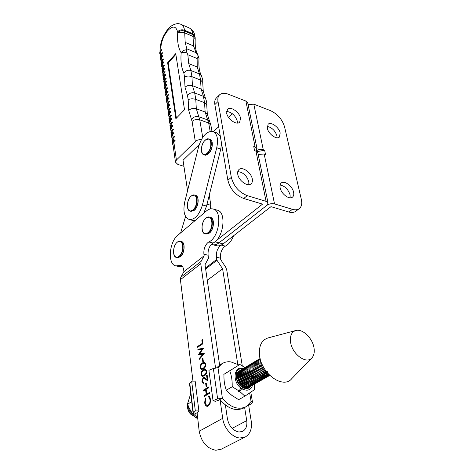 <?xml version="1.0" encoding="UTF-8"?>
<svg xmlns="http://www.w3.org/2000/svg" width="474" height="474" viewBox="0 0 474 474"><rect width="100%" height="100%" fill="white"/><g stroke="black" fill="none" stroke-linecap="round" stroke-linejoin="round"><path stroke-width="0.71" d="M280.158 187.876C281.23 193.913 289.389 200.01 292.47 197.131C293.679 196.094 294.046 194.441 293.572 192.166C292.428 186.134 284.335 180.108 281.236 183.035C280.081 184.048 279.725 185.66 280.158 187.876M280.081 185.067C284.838 185.962 288.168 189.227 290.082 194.867L290.153 197.812M267.306 128.223C268.29 133.899 276.632 139.996 279.376 137.099L280.199 133.022C279.145 127.352 270.873 121.32 268.112 124.259L267.306 128.223M267.164 126.392C271.821 127.388 275.08 130.534 276.935 135.831L277.083 137.786M257.021 151.68L264.622 150.187L265.511 154.453L264.16 153.979L258.2 154.506M264.16 153.979L274.535 203.903C271.768 203.299 269.179 203.796 266.785 205.396L219.012 242.842L266.785 205.396L268.047 203.103L266.068 201.337L247.238 195.632C238.973 192.278 233.67 186.187 231.318 177.347L218.01 101.501C217.542 98.633 218.028 96.441 219.474 94.924C221.524 93.023 224.486 92.791 228.355 94.231L245.893 101.063L255.101 146.851L257.038 148.753L255.924 151.123C258.188 149.5 260.635 149.032 263.271 149.713L264.622 150.187M216.488 245.686L216.784 245.763C218.828 246.184 220.949 245.562 223.141 243.891L270.998 206.658L288.873 212.014L292.434 209.33C295.266 210.148 297.553 209.911 299.307 208.613C301.571 206.711 302.246 203.648 301.34 199.43L284.53 126.759C282.231 119.395 277.563 114.033 270.541 110.673L253.797 104.15L263.271 149.713M299.201 208.69L295.752 211.274C293.998 212.577 291.706 212.82 288.873 212.014M212.376 244.661L212.666 244.732C214.704 245.153 216.819 244.525 219.012 242.842L223.141 243.891M274.535 203.903L292.434 209.33M248.092 104.612L253.797 104.15M237.77 174.308C238.665 180.713 247.754 187.165 251.084 183.817C252.263 182.745 252.66 181.121 252.275 178.947C251.297 172.554 242.279 166.184 238.932 169.585C237.812 170.628 237.421 172.204 237.77 174.308M237.782 171.612C243.126 172.246 246.812 175.647 248.832 181.82L248.814 184.67M226.661 113.096C227.479 119.093 236.739 125.545 239.672 122.215L240.549 118.269C239.66 112.285 230.471 105.898 227.52 109.269L226.661 113.096M226.578 111.414C231.78 112.19 235.371 115.466 237.338 121.243L237.427 123.068M255.101 146.851L253.732 146.371L254.591 150.661L255.966 151.141L257.903 153.031L268.011 202.943M232.42 113.766L228.563 117.404M218.668 126.73L213.43 131.665M209.271 195.128L210.729 204.572L210.575 208.892M215.634 241.165L262.537 204.122L243.737 198.493L247.238 195.632M231.318 177.347L227.887 180.292C230.204 189.108 235.483 195.175 243.737 198.493M227.887 180.292L214.858 104.582L218.01 101.501M216.446 97.905L216.351 98.005C214.9 99.528 214.402 101.72 214.858 104.582M216.784 245.763L212.666 244.732C214.704 245.153 216.819 244.525 219.012 242.842L214.894 241.799M257.003 148.587L247.784 103.071L245.893 101.063M199.24 144.57L183.041 160.248L187.556 190.738M185.577 216.464L180.647 232.841M162.369 69.311L163.157 66.923L163.5 69.358M167.636 62.769L175.872 118.69L184.516 109.719L175.73 53.621L167.636 62.769L168.24 63.012L176.387 118.15M164.265 65.051L164.342 65.578L163.157 66.923L162.843 66.413L164.265 65.051M163.53 69.571L164.484 68.25L164.798 68.76L163.607 70.099L162.819 72.486M165.254 71.965L164.946 71.45L165.254 71.965L164.063 73.304L164.413 75.775M164.442 75.982L165.408 74.667L165.716 75.182L164.519 76.521L163.72 78.903M166.184 78.423L165.87 77.908L166.184 78.423L164.982 79.762L165.337 82.275M165.367 82.476L166.338 81.167L166.652 81.688L165.444 83.021L164.638 85.397M167.126 84.97L166.812 84.443L167.126 84.97L165.912 86.304L166.273 88.851M166.303 89.053L167.286 87.749L167.6 88.277L166.38 89.61L165.568 91.974M168.074 91.6L167.76 91.067L168.074 91.6L166.854 92.928L167.221 95.517M167.251 95.718L168.24 94.415L168.554 94.948L167.328 96.275L166.504 98.633M169.04 98.314L168.726 97.774L169.04 98.314L167.808 99.641L168.181 102.266M168.211 102.461L169.212 101.163L169.526 101.703L168.288 103.03L167.458 105.376M170.018 105.115L169.698 104.57L170.018 105.115L168.774 106.437L169.153 109.103M169.182 109.298L170.19 108.001L170.51 108.546L169.265 109.867L168.424 112.208M171.007 112.006L170.687 111.455L171.007 112.006L169.751 113.322L170.136 116.029M170.166 116.219L171.185 114.927L171.505 115.484L170.249 116.8L169.402 119.128M172.009 118.986L171.689 118.429L172.009 118.986L170.747 120.301L171.138 123.044M171.161 123.234L172.192 121.948L172.512 122.505L171.244 123.821L170.391 126.137M173.022 126.054L172.702 125.492L173.022 126.054L171.754 127.364L172.151 130.154M172.175 130.338L173.217 129.058L173.537 129.627L172.258 130.937L171.392 133.241M174.053 133.218L173.733 132.649L174.053 133.218L172.767 134.527L173.17 137.359M173.2 137.537L174.248 136.263L174.568 136.838L173.283 138.141L172.406 140.44M175.096 140.482L174.776 139.901L175.096 140.482L173.804 141.779L176.399 160.034L195.329 141.542L192.071 121.427L188.729 110.353C190.892 108.51 193.422 107.983 196.313 108.771L198.796 116.728L207.683 119.928L205.135 112L196.313 108.771L205.135 111.994L204.543 102.68L203.417 96.299L201.1 89.023L192.438 85.693L194.696 92.987L203.417 96.299L205.455 98.124C206.563 101.175 206.99 103.379 206.729 104.748M160.864 50.801L161.788 49.468L162.096 49.96L160.935 51.31L160.165 53.716M162.541 53.047L162.232 52.549L162.541 53.047L161.373 54.397L161.711 56.761M161.741 56.981L162.677 55.654L162.985 56.151L161.812 57.496L161.042 59.902M163.435 59.274L163.127 58.77L163.435 59.274L162.256 60.619L162.6 63.024M162.629 63.238L163.577 61.91L163.886 62.42L162.706 63.759L161.924 66.153M161.48 63.018L162.256 60.619L161.948 60.115L163.127 58.77M163.269 75.686L164.063 73.304L163.749 72.789L164.946 71.45M160.603 56.797L161.373 54.397L161.065 53.9L162.232 52.549M164.176 82.138L164.982 79.762L164.668 79.241L165.87 77.908M165.1 88.674L165.912 86.304L165.598 85.782L166.812 84.443M167.938 108.783L168.774 106.437L168.46 105.898L169.698 104.57M166.978 101.993L167.808 99.641L167.494 99.102L168.726 97.774M168.91 115.656L169.751 113.322L169.437 112.776L170.687 111.455M166.036 95.292L166.854 92.928L166.54 92.4L167.76 91.067M169.893 122.624L170.747 120.301L170.427 119.744L171.689 118.429M170.889 129.68L171.754 127.364L171.434 126.801L172.702 125.492M171.896 136.826L172.767 134.527L172.453 133.958L173.733 132.649M176.399 160.034L175.469 162.149L177.857 164.437L183.942 166.333M172.921 144.072L173.804 141.779L173.484 141.205L174.776 139.901M201.385 139.575C198.914 139.498 196.894 140.15 195.329 141.542M159.969 51.879C159.886 43.661 162.511 36.131 167.837 29.275C168.94 27.397 175.57 21.78 180.867 24.316C182.78 25.104 184.025 27.077 184.593 30.241L185.174 42.399L186.857 48.846L186.383 49.859L186.78 52.235L187.846 54.729L188.729 63.587L190.904 70.531L199.471 73.938L197.237 67.012L197.137 58.539L198.12 56.916L197.699 54.546L196.1 52.685L193.534 45.913L192.882 33.808C192.29 30.656 191.022 28.683 189.079 27.883C192.408 29.572 194.364 32.303 194.95 36.071M209.638 121.504L207.339 114.293L205.135 111.994M186.78 52.235L181.181 52.798C182.431 50.878 184.161 49.9 186.383 49.859M197.699 54.546L199.003 58.391M205.331 97.887L203.281 91.369L201.1 89.023L200.549 80.053L199.471 73.938L201.45 75.739C202.594 78.986 203.014 81.178 202.706 82.31L200.549 80.053L191.94 76.67L192.438 85.681L201.1 89.023M201.326 75.502C199.281 71.521 198.505 65.85 198.997 58.48L198.12 56.916M177.709 33.144L177.691 32.599C179.676 30.709 182.028 30.206 184.742 31.094L193.031 34.661L195.134 37.102L195.211 38.844L193.108 36.462L184.807 32.907C182.087 31.942 179.723 32.019 177.709 33.144C177.14 41.546 178.295 48.099 181.181 52.798C180.476 61.093 181.37 67.835 183.865 73.026L184.51 77.019L185.02 87.246C187.129 85.379 189.6 84.858 192.438 85.681L192.438 85.693C189.6 84.87 187.129 85.385 185.02 87.246L187.503 95.552L188.178 99.724L188.729 110.353C190.892 108.505 193.416 107.971 196.313 108.765L195.78 99.398L204.543 102.68L206.723 104.849L207.31 114.121M174.248 136.263L174.568 136.838M173.217 129.058L173.537 129.627M171.185 114.927L171.505 115.484M172.192 121.948L172.512 122.505M167.286 87.749L167.6 88.277M168.24 94.415L168.554 94.948M170.19 108.001L170.51 108.546M169.212 101.163L169.526 101.703M165.408 74.667L165.716 75.182M166.338 81.167L166.652 81.688M161.788 49.468L162.096 49.96M162.677 55.654L162.985 56.151M164.484 68.25L164.798 68.76M163.577 61.91L163.886 62.42M164.342 65.578L164.028 65.068M175.854 54.409L168.24 63.012M194.411 415.988C190.435 414.306 188.125 411.171 187.491 406.579L187.58 404.47M188.249 405.851L188.267 406.117C188.711 409.791 190.406 412.635 193.351 414.655M239.506 384.882L239.003 383.383M237.444 380.586L236.793 379.781M238.215 379.775L240.081 383.111M240.703 385.315L240.833 386.203M241.776 386.914L241.746 386.174M241.562 384.764L240.703 382.008M239.453 379.769L237.61 377.671M237.427 376.214L238.612 377.132M240.205 378.898L241.823 381.795M242.522 384.141L242.729 385.712M243.387 383.584L242.356 380.521M241.539 379.058L239.512 376.652M237.545 374.253L238.422 374.632M239.317 375.159L240.525 376.113M242.226 378.062L243.547 380.421M244.353 382.962L244.578 384.574M245.218 382.399L241.432 375.633M238.067 372.837L238.706 372.949M239.423 373.162L240.306 373.553M241.213 374.093L242.451 375.094M244.311 377.316L245.224 378.945M246.19 381.771L246.433 383.425M247.061 381.203L243.363 374.608M239.909 371.729L240.585 371.847M241.307 372.072L242.202 372.469M243.121 373.032L244.383 374.069M248.032 380.569L248.299 382.269M248.903 380L245.307 373.583M240.318 370.384L239.761 370.668C237.948 371.936 237.196 374.022 237.492 376.925C238.061 383.561 245.763 389.527 250.059 386.66L249.158 387.175C244.862 390.043 237.166 384.082 236.603 377.452C236.307 374.549 237.065 372.463 238.878 371.201L238.961 371.154M245.04 371.96L246.332 373.044M249.881 379.36L250.171 381.108M251.113 381.742L251.042 380.397M250.758 378.785L247.262 372.558M246.071 371.545L245.011 370.869M244.187 370.484L243.363 370.218M242.688 370.093L241.989 370.052M241.414 370.093L240.816 370.212M242.19 369.258L241.633 369.548C239.826 370.81 239.074 372.902 239.376 375.811C239.963 382.453 247.677 388.437 251.972 385.569L251.066 386.085C246.77 388.953 239.062 382.974 238.481 376.338C238.185 373.429 238.937 371.343 240.745 370.081L240.828 370.028M246.972 370.893L248.293 372.019M251.735 378.139L252.055 379.935M253.009 380.592L252.926 379.224M252.618 377.553L249.229 371.539M248.009 370.472L246.93 369.773M246.101 369.382L245.265 369.104M244.584 368.973L243.879 368.926M243.298 368.968L242.694 369.086M244.08 368.132L243.518 368.416C241.71 369.679 240.964 371.77 241.272 374.685C241.87 381.339 249.602 387.341 253.892 384.473L252.98 384.989C248.69 387.862 240.964 381.866 240.377 375.218C240.069 372.303 240.822 370.218 242.629 368.95L242.712 368.902M248.909 369.815L250.272 371M253.596 376.901L253.946 378.756M254.911 379.431L254.822 378.039M254.479 376.315L251.208 370.514M249.958 369.394L248.862 368.677M248.015 368.268L247.173 367.984M246.486 367.848L245.781 367.8M245.188 367.836L244.584 367.954M245.976 366.995L245.413 367.285C243.606 368.547 242.86 370.638 243.174 373.553C243.784 380.219 251.534 386.239 255.824 383.371L254.911 383.893C250.616 386.76 242.878 380.746 242.273 374.093C241.965 371.172 242.712 369.086 244.519 367.818L244.596 367.771M245.022 367.557L245.585 367.356M255.462 375.657L255.842 377.571M256.825 378.27L256.724 376.842M256.351 375.064L253.205 369.495M249.946 367.154L249.567 367.012M247.884 365.851L247.315 366.141C245.514 367.403 244.768 369.495 245.094 372.422C245.716 379.093 253.477 385.131 257.767 382.263L256.849 382.785C252.559 385.658 244.803 379.627 244.187 372.955C243.867 370.034 244.608 367.942 246.415 366.68L246.498 366.633M246.924 366.414L247.487 366.218M252.826 367.652L254.26 368.956M257.335 374.395L257.749 376.38M258.751 377.097L258.632 375.639M258.223 373.796L255.213 368.476M251.884 366.035L251.487 365.881M249.798 364.702L249.229 364.992C247.428 366.254 246.687 368.351 247.013 371.278C247.653 377.962 255.433 384.017 259.716 381.149L258.792 381.677C254.508 384.544 246.735 378.495 246.101 371.817C245.781 368.896 246.521 366.799 248.323 365.537L248.406 365.49M248.832 365.27L249.401 365.075M254.799 366.568L256.28 367.937M259.213 373.121L259.663 375.177M260.682 375.918L260.546 374.43M260.102 372.511L257.24 367.463M255.865 366.153L254.71 365.359M251.724 363.552L251.149 363.842C249.348 365.104 248.619 367.202 248.951 370.135C249.597 376.824 257.394 382.897 261.678 380.029L260.747 380.557C256.464 383.43 248.678 377.363 248.032 370.674C247.706 367.747 248.441 365.65 250.242 364.387L250.319 364.34M250.752 364.121L251.327 363.925M259.521 358.877L258.934 359.174C257.145 360.43 256.428 362.539 256.784 365.484L258.312 366.929M261.091 371.829L261.589 373.968M262.626 374.733L262.472 373.216M261.98 371.213L259.278 366.449M257.856 365.069L256.683 364.239M255.794 363.777L255.344 363.599M253.655 362.391L253.08 362.687C251.285 363.943 250.556 366.041 250.894 368.979C251.558 375.681 259.367 381.777 263.651 378.904L262.714 379.437C258.431 382.305 250.627 376.226 249.97 369.524C249.638 366.592 250.367 364.494 252.168 363.232L252.251 363.185M252.683 362.966L253.258 362.77M258.774 364.382L260.362 365.922M262.975 370.52L263.52 372.748M264.575 373.536L264.409 371.983M263.864 369.892L261.34 365.448M255.599 361.229L255.024 361.52C253.229 362.782 252.5 364.879 252.843 367.818C253.525 374.531 261.352 380.646 265.63 377.772L264.693 378.305C260.41 381.179 252.589 375.076 251.919 368.369C251.581 365.43 252.31 363.333 254.105 362.071L254.188 362.023M254.621 361.804L255.202 361.603M260.783 363.285L262.24 364.702M265.049 369.773L265.464 371.521M266.53 372.339L266.495 371.794M257.554 360.056L256.973 360.353C255.184 361.609 254.461 363.712 254.811 366.657C255.498 373.382 263.343 379.508 267.62 376.634L266.678 377.174C262.4 380.047 254.562 373.927 253.88 367.208C253.531 364.263 254.254 362.166 256.049 360.904L256.132 360.856M256.57 360.637L257.157 360.436M256.784 365.484C257.489 372.22 265.345 378.365 269.623 375.497L268.675 376.036C264.397 378.904 256.547 372.765 255.847 366.041C255.498 363.09 256.215 360.987 258.004 359.73L258.087 359.683M269.641 375.349C265.215 376.937 258.496 371.006 257.826 364.867C257.471 361.917 258.182 359.807 259.971 358.551L260.096 358.48M260.131 358.617C258.905 359.991 258.449 361.887 258.768 364.31C260.374 370.792 263.894 374.365 269.309 375.023M268.557 374.235C263.882 372.594 260.973 369.08 259.817 363.688L260.303 359.298M260.712 360.708L260.759 363.125C261.571 367.374 263.751 370.603 267.306 372.813M250.219 382.281L250.148 383.365M250.005 384.195L249.78 385.001M249.531 385.64L249.211 386.269M248.886 386.766L248.489 387.252M248.103 387.637L247.647 388.005M246.492 388.36L248.595 387.454M249.004 387.122L249.431 386.689M249.786 386.245L250.142 385.688M250.432 385.119L250.705 384.402M250.9 383.667L251.054 382.725M252.109 381.137L252.044 382.234M251.907 383.075L251.682 383.893M251.439 384.533L251.113 385.166L251.315 384.515M250.793 385.67L250.396 386.162M250.011 386.547L249.549 386.92M250.059 386.66L250.503 386.369M250.912 386.032L251.339 385.599M251.694 385.149L252.055 384.586M252.34 384.011L252.612 383.282M252.808 382.542L252.956 381.594M254.011 379.982L253.951 381.096M253.815 381.949L253.596 382.773M253.353 383.425L253.027 384.064M252.707 384.568L252.304 385.066M251.919 385.457L251.457 385.83M251.972 385.569L252.417 385.273M252.826 384.935L253.258 384.497M253.614 384.047L253.975 383.478M254.26 382.897L254.532 382.163M254.722 381.416L254.87 380.45M255.924 378.821L255.871 379.952M255.735 380.818L255.522 381.653M255.273 382.305L254.953 382.951M254.627 383.466L254.23 383.964M253.845 384.355L253.377 384.734M253.892 384.473L254.342 384.177L254.668 389.486L244.916 396.163L239.257 391.086L232.74 387.074L232.189 386.138C232.313 380.634 231.561 375.692 229.931 371.308L229.914 370.692L239.832 364.465L244.898 367.587M254.757 383.833L255.184 383.395M255.539 382.939L255.901 382.364M256.185 381.777L256.458 381.037M256.647 380.278L256.789 379.301M257.838 377.654L257.797 378.803M257.666 379.674L257.453 380.521M257.21 381.185L256.89 381.837M256.564 382.352L256.161 382.856M255.776 383.253L255.308 383.632M255.824 383.371L256.274 383.069M256.689 382.731L257.121 382.287M257.483 381.825L257.838 381.244M258.123 380.652L258.395 379.905M258.585 379.135L258.715 378.145M259.77 376.474L259.728 377.642M259.604 378.53L259.397 379.384M259.154 380.059L258.834 380.717M258.508 381.238L258.105 381.748M257.714 382.145L257.246 382.524M257.767 382.263L258.217 381.961M258.638 381.617L259.071 381.167M259.426 380.705L259.788 380.118M260.072 379.52L260.339 378.762M260.528 377.985L260.659 376.984M261.707 375.295L261.672 376.48M261.553 377.381L261.346 378.246M261.103 378.922L260.783 379.591M260.457 380.112L260.054 380.628M259.663 381.031L259.195 381.41M259.716 381.149L260.173 380.847M260.593 380.498L261.026 380.047M261.387 379.579L261.749 378.987M262.033 378.382L262.294 377.618M262.478 376.83L262.608 375.817M263.651 374.105L263.627 375.313M263.514 376.22L263.307 377.097M263.064 377.784L262.744 378.453M262.418 378.987L262.021 379.502M261.624 379.905L261.156 380.296M261.678 380.029L262.134 379.727M262.555 379.378L262.993 378.922M263.354 378.448L263.716 377.849M264 377.245L264.261 376.469M264.445 375.675L264.563 374.638M265.606 372.908L265.588 374.134M265.481 375.058L265.28 375.941M265.037 376.634L264.717 377.316M264.391 377.849L263.988 378.376M263.597 378.779L263.123 379.17M263.651 378.904L264.107 378.602M264.533 378.246L264.972 377.79M265.327 377.316L265.689 376.712M265.973 376.095L266.234 375.307M266.412 374.501L266.53 373.459M267.567 371.699L267.561 372.949M267.46 373.885L267.259 374.786M267.022 375.485L266.702 376.172M266.376 376.712L265.973 377.239M265.576 377.648L265.102 378.039M265.63 377.772L266.092 377.464M266.518 377.114L266.957 376.646M267.318 376.172L267.68 375.562M267.964 374.94L268.219 374.146M268.9 374.602L268.693 375.023M268.367 375.568L267.964 376.095M267.567 376.51L267.093 376.907M267.62 376.634L268.088 376.326M268.515 375.971L268.954 375.503M269.57 375.367L269.09 375.764M187.479 406.384L187.473 407.089C188.089 412.013 190.536 415.135 194.814 416.468M314.061 348.272C312.816 338.4 302.56 328.399 295.806 330.526C291.717 331.883 289.952 335.592 290.515 341.641C291.664 353.841 306.417 364.873 311.957 357.84C313.93 355.571 314.629 352.378 314.061 348.272M295.806 330.526L268.065 337.921C261.743 339.988 258.869 345.587 259.45 354.724C260.664 373.222 283.12 389.628 291.747 378.673L311.708 358.101M238.351 391.512C242.03 388.046 241.87 383.792 237.871 378.744M240.223 390.44C243.861 387.021 243.719 382.791 239.791 377.742M242.107 389.361C245.698 385.984 245.573 381.783 241.728 376.747M243.997 388.277C247.547 384.953 247.44 380.776 243.677 375.752M263.538 367.279L263.017 366.295M197.356 417.203L195.934 418.009L197.563 418.175M191.721 401.709L187.42 404.275L187.793 404.737C189.612 409.412 192.243 413.66 195.685 417.476L195.934 418.009M190.738 393.604L187.42 404.275M194.624 414.11L193.131 413.364L195.329 410.94L198.89 410.911L197.089 412.688L194.624 414.11L197.457 417.298M198.89 410.911L195.158 381.155L191.662 381.132L189.547 383.756M191.662 381.132L195.329 410.94M197.089 412.688L199.187 431.239C201.444 442.212 207.002 448.564 215.866 450.276L221.275 449.18L245.194 437.028M239.832 364.465L223.829 374.389L223.965 374.928C223.811 380.29 224.534 385.202 226.139 389.675L226.169 390.292L231.81 395.352L238.665 399.677L244.916 396.163M243.304 368.547C233.919 365.235 231.798 381.665 241.059 388.153C246.758 391.643 250.627 390.617 252.666 385.078M240.211 364.844L239.406 364.725M230.21 370.502L229.931 371.308M232.189 386.138L232.74 387.074M223.829 374.389L229.914 370.692M226.169 390.292L232.349 386.683M246.972 369.104L247.961 369.916M249.087 370.929L250.894 372.777M252.482 375.562L253.3 378.216M253.667 379.763L253.928 381.084M254.248 389.764L254.502 388.947M244.388 395.861L245.206 395.956M252.855 384.059L252.926 383.353M252.95 382.595L252.932 381.819M251.599 382.962L251.475 383.839M250.876 385.664L250.633 386.109M250.456 386.387C247.44 391.477 238.541 387.157 236.698 379.609C235.051 372.434 236.994 368.695 242.516 368.381L243.209 368.606M246.984 370.994L248.447 372.558M251.054 377.375L251.558 379.532M251.682 380.859L251.658 382.044M239.038 372.06L237.984 372.801M236.544 375.734C234.914 383.259 245.502 392.199 249.834 386.784M250.343 386.174L250.663 385.676M250.93 385.161L251.196 384.497M251.398 383.822L251.564 382.951M236.698 379.609L236.804 374.158M238.138 372.475L239.003 372.043M241.136 382.601L241.829 385.001M239.323 379.455L237.604 377.659M243.227 387.726L243.375 387.139M243.518 386.221L243.553 385.001M243.411 383.608L242.629 380.93M241.331 378.602L239.512 376.629M238.434 375.852L237.427 375.343M245.005 386.92L245.248 386.026M245.384 385.101L245.408 383.863M245.254 382.429L244.329 379.49M243.393 377.825L241.426 375.592M240.33 374.786L239.305 374.259M238.487 373.98L237.634 373.832M246.889 385.818L247.126 384.912M247.256 383.97L247.274 382.714M247.102 381.244L245.828 377.683M245.674 377.405L243.352 374.555M242.232 373.719L241.195 373.174M240.371 372.884L239.512 372.73M238.778 372.724L237.954 372.866M237.154 373.198L236.034 374.152M245.076 388.289L246.237 387.868M248.785 384.704L249.016 383.792M249.14 382.838L249.152 381.552M248.957 380.047C248.34 377.334 247.12 375.159 245.289 373.518M244.151 372.647L243.097 372.084M242.261 371.782L241.396 371.622M240.656 371.61L239.826 371.752M245.858 406.84L243.707 408.013C235.856 411.556 227.97 408.778 220.054 399.695L215.463 401.342L213.045 400.66L208.904 370.348L213.359 368.47L217.898 367.824L221.927 363.712C224.605 362.035 227.65 361.437 231.057 361.923L238.937 365.004M213.045 400.66L217.619 398.847L222.389 398.35C230.334 407.462 238.232 410.253 246.077 406.716L251.161 401.472L252.47 402.171L252.15 402.746L249.881 404.737L248.696 404.743M216.677 367.783L219.889 364.974M219.616 399.701L222.259 398.178M205.882 218.188C212.139 212.512 214.509 227.733 208.027 232.627C201.705 238.061 199.578 223.017 205.882 218.188M177.235 242.226C183.011 236.976 184.931 251.872 178.965 256.363C173.134 261.387 171.428 246.658 177.235 242.226M191.093 196.206C196.983 190.578 199.068 204.91 192.977 209.81C187.034 215.22 185.162 201.029 191.093 196.206M189.404 219.533C195.027 219.675 199.382 214.805 202.463 204.928L216.737 147.728C218.508 138.959 217.205 133.538 212.844 131.464C206.735 131.031 201.995 136.097 198.63 146.667L184.759 201.865C182.84 211.44 184.345 217.323 189.274 219.503L189.404 219.533M193.066 220.517L194.956 220.7M203.737 213.247L206.546 206.083L220.748 149.079L221.559 143.509M220.292 136.162L216.802 132.85L213.152 131.571M204.134 255.759L183.906 271.715L183.669 269.86C183.278 267.253 182.294 265.748 180.73 265.351L175.961 265.902C167.518 264.877 168.981 242.078 177.738 235.359L206.942 210.527C209.028 209.04 211.037 208.519 212.968 208.969C222.739 210.361 219.462 237.361 208.815 241.977L207.879 242.587C204.863 245.508 203.542 249.389 203.909 254.218L204.134 255.759L201.106 261.358L200.763 263.751L215.54 367.889M213.282 209.058L217.104 210.13C226.91 211.54 223.687 238.452 213.004 243.026L212.068 243.636C209.046 246.545 207.731 250.408 208.11 255.225L203.909 254.218M183.906 271.715L180.79 277.296L180.404 279.666L200.763 263.751M199.187 431.239L222.697 418.329L220.054 399.695M192.977 381.137L180.404 279.666M197.599 347.324L197.498 346.547L202.279 343.354L201.829 340.036L202.38 339.668L202.931 343.763L197.599 347.324M199.187 359.476L199.08 358.664L202.795 354.38L198.523 354.41L202.078 349.243L197.966 350.108L197.859 349.314L203.518 348.112L199.773 353.551L204.264 353.634L199.187 359.476M202.789 361.81L202.339 358.415L202.896 358.054L203.346 361.455L202.789 361.81M203.358 368.885L201.474 369.548L200.111 367.711C200.17 365.229 200.982 363.599 202.552 362.829L204.407 362.195L205.823 364.073C205.757 366.556 204.934 368.156 203.358 368.885M203.986 382.269L204.093 383.087L203.275 383.294L201.877 381.244L203.145 377.505L203.897 377.31L207.138 379.49L206.569 375.254L207.132 374.904L207.968 381.096L205.206 378.963L203.85 378.151L203.293 378.293L202.445 380.942L203.411 382.394L203.986 382.269M206.113 386.808L205.645 383.276L206.214 382.933L206.688 386.458L206.113 386.808M204.033 396.608L203.927 395.778L206.202 394.421L205.574 389.681L203.31 391.044L203.198 390.221L208.75 386.873L208.862 387.702L206.143 389.338L206.777 394.084L209.502 392.46L209.615 393.296L204.033 396.608M205.301 397.911L205.734 398.444L205.248 402.385C205.515 404.162 206.178 405.169 207.239 405.406L208.175 405.163C209.638 404.026 210.249 402.153 209.994 399.552L208.601 396.756L208.838 395.826L210.569 399.209L210.106 403.67L208.252 406.034L207.091 406.331C205.787 406.058 204.981 404.837 204.673 402.669L205.301 397.911M204.276 375.799L202.404 376.451L201.006 374.579C201.065 372.078 201.883 370.443 203.464 369.684L205.295 369.062L206.759 370.976C206.694 373.482 205.864 375.088 204.276 375.799M222.697 418.329C223.9 428.099 232.242 437.621 239.927 438L245.366 436.945C250.254 433.941 252.209 428.644 251.22 421.06L248.595 404.843M242.297 365.975L226.702 269.73L225.624 267.063L220.766 259.722L220.529 258.2L216.417 257.216C216.014 252.429 217.323 248.595 220.351 245.716L223.935 243.275M220.529 258.2C220.108 253.424 221.417 249.608 224.451 246.747L225.393 246.142C228.8 244.341 231.537 240.881 233.593 235.756M179.842 266.773L182.591 266.69M219.616 365.152L205.029 264.735L208.483 258.241L208.11 255.225M244.637 407.504L246.723 420.634C247.363 425.729 246.053 429.29 242.789 431.316L239.02 432.045C232.977 430.771 229.102 426.351 227.402 418.779L225.405 405.045M207.292 280.294L222.602 268.788L237.776 364.31M205.645 268.954L216.968 260.25L222.602 268.788M216.417 257.216L216.968 260.25M208.175 405.163L209.532 404.784M207.239 405.406L208.945 405.246M209.994 399.552L210.616 399.623M208.601 396.756L209.372 396.845L209.49 396.371M210.338 398.059L209.372 396.845M204.673 402.669L205.301 402.734M207.458 406.319L205.716 404.061M203.927 395.778L204.691 395.867L206.972 394.51L206.919 394.101M206.202 394.421L206.972 394.51M205.574 389.681L206.202 389.752M204.004 390.623L208.821 387.388M203.198 390.221L203.962 390.309M206.777 394.084L207.541 394.172L209.573 392.97M204.738 396.193L204.691 395.867M205.645 383.276L206.273 383.359M201.877 381.244L202.517 381.327M203.654 383.265L202.748 381.914M203.145 377.505L204.3 377.434M203.186 378.365L203.903 377.606M207.138 379.49L207.766 379.567M206.569 375.254L207.191 375.337M207.896 380.551L204.614 378.252L203.85 378.151M205.206 378.963L205.965 379.064M203.464 369.684L205.698 369.169M202.635 371.231L204.217 369.791M201.006 374.579L201.663 374.667M202.777 376.445L201.817 375.011M206.794 371.385L206.19 371.302L205.183 369.969L203.565 370.49C202.339 371.047 201.669 372.286 201.563 374.205L202.599 375.562L203.358 375.663L205.923 374.33M206.694 370.615L205.183 369.969M202.599 375.562L204.164 374.993C205.408 374.478 206.083 373.251 206.19 371.302M202.552 362.829L204.798 362.302M201.77 364.328L203.305 362.936M200.111 367.711L200.769 367.8M201.841 369.542L200.917 368.12M205.864 364.488L205.26 364.405L204.276 363.096L202.653 363.629C201.438 364.192 200.775 365.424 200.662 367.332L201.669 368.659L202.428 368.766L204.964 367.457M205.763 363.73L204.276 363.096M201.669 368.659L203.245 368.079C204.484 367.557 205.159 366.337 205.26 364.405M202.339 358.415L202.955 358.504M199.08 358.664L199.803 358.771M202.795 354.38L203.524 354.487M198.511 354.297L199.234 354.404M199.258 354.404L199.856 353.563M202.078 349.243L202.742 349.344M198.671 349.96L198.606 349.427L203.399 348.414M197.859 349.314L198.606 349.427M199.773 353.551L204.258 353.64M197.498 346.547L198.245 346.666L202.902 343.549M202.279 343.354L202.89 343.449M201.829 340.036L202.439 340.136M205.112 140.31C211.084 134.261 213.336 147.835 207.15 153.203C201.124 159.051 199.098 145.589 205.112 140.31M255.966 151.141L266.068 201.337M207.014 204.193L210.812 205.272M195.104 36.925L192.882 33.808L184.593 30.241C181.886 29.352 179.533 29.856 177.554 31.746C175.955 25.857 172.607 25.56 167.506 30.851C162.807 37.037 160.585 43.614 160.84 50.57M162.961 73.517C162.096 72.232 162.209 70.922 163.299 69.589L163.957 72.558M163.868 79.922C162.997 78.637 163.109 77.333 164.211 76.006L164.875 79.016M164.78 86.41C163.909 85.13 164.028 83.827 165.13 82.5L165.805 85.551M165.71 92.981C164.833 91.701 164.952 90.404 166.066 89.082L166.747 92.175M166.647 99.629C165.77 98.361 165.888 97.063 167.014 95.742L167.701 98.882M167.6 106.366C166.712 105.104 166.842 103.806 167.974 102.491L168.667 105.672M168.56 113.191C167.672 111.929 167.802 110.638 168.945 109.322L169.645 112.557M169.538 120.1C168.643 118.844 168.774 117.564 169.929 116.248L170.634 119.525M170.527 127.103C169.627 125.853 169.763 124.573 170.93 123.264L171.641 126.588M171.529 134.201C170.628 132.951 170.764 131.677 171.938 130.368L172.66 133.745M172.542 141.388C171.635 140.144 171.778 138.876 172.963 137.567L173.691 140.997M177.691 32.599L177.554 31.746M160.313 54.765C159.46 53.467 159.566 52.152 160.627 50.819L161.267 53.663M161.184 60.939C160.331 59.641 160.437 58.332 161.504 56.999L162.155 59.884M162.067 67.19C161.207 65.898 161.32 64.588 162.398 63.255L163.05 66.182M191.46 119.407C193.451 116.9 195.898 116.012 198.796 116.728L199.761 119.827L208.673 123.015L207.683 119.928L209.757 121.735L210.865 125.112M192.071 121.427C194.269 119.578 196.834 119.045 199.761 119.827L202.73 137.371M210.154 131.375L208.673 123.015L210.894 125.278L211.967 131.274M187.503 95.552C189.458 93.088 191.857 92.234 194.696 92.987L195.78 99.398C192.894 98.515 190.364 98.628 188.178 99.724M183.865 73.026C185.772 70.579 188.119 69.749 190.904 70.531L191.94 76.67C189.114 75.763 186.638 75.881 184.51 77.019M188.729 63.587L197.237 67.012M187.846 54.729L197.137 58.539M186.857 48.846L196.1 52.685M185.174 42.399L193.534 45.913M189.76 383.205L193.362 412.901M213.359 368.47L217.619 398.847M217.987 367.688L222.389 398.35M249.668 392.982L251.084 401.608M207.025 217.448L209.419 217.039C213.851 217.679 213.069 229.404 208.311 232.882L205.112 233.872L203.079 232.278M209.573 217.08L210.343 217.288C214.781 217.933 213.999 229.653 209.241 233.119L205.894 234.073M213.039 220.552C213.958 225.387 212.773 229.499 209.478 232.894M178.218 241.586L180.298 241.189C184.487 241.675 183.722 253.347 179.237 256.606L176.5 257.477L174.705 256.156M180.422 241.219L181.204 241.414C185.399 241.9 184.641 253.566 180.156 256.813L177.3 257.66M183.622 244.116C184.718 248.678 183.734 252.755 180.683 256.339M192.426 195.335L194.53 195.015C198.559 195.649 197.658 206.623 193.256 210.053L190.133 211.096L188.368 209.686M194.672 195.057L195.43 195.276C199.465 195.91 198.565 206.877 194.162 210.308L190.904 211.309M197.765 198.102C198.671 202.665 197.551 206.664 194.393 210.101M202.463 204.928L206.546 206.083M216.737 147.728L220.748 149.079M180.79 277.296L201.106 261.358M232.082 428.372L246.723 420.634M205.509 268.017L216.754 259.355M204.922 375.094L204.164 374.993M204.004 368.185L203.245 368.079M213.004 243.026L208.815 241.977M225.393 246.142L221.293 245.111M182.229 266.234L179.125 265.535M206.913 139.131L208.981 138.918C212.749 139.694 211.688 149.837 207.428 153.452L203.873 154.708L202.202 153.244M209.135 138.971L209.864 139.22C213.638 140.002 212.583 150.134 208.317 153.742L204.614 154.951M212.032 142.099C212.737 146.359 211.57 150.181 208.542 153.564M212.666 244.732L211.268 244.383M219.474 94.924L216.351 98.005M162.576 70.768L162.345 69.157M162.126 67.592L161.901 65.999M161.681 64.434L161.456 62.858M163.026 73.962L162.795 72.332M163.477 77.179L163.246 75.526M161.237 61.294L161.018 59.742M160.799 58.178L160.579 56.643M160.36 55.079L160.147 53.562M181.157 24.441L189.079 27.883M164.857 86.955L164.614 85.237M164.395 83.679L164.158 81.984M165.325 90.256L165.076 88.52M163.933 80.42L163.702 78.743M168.181 110.495L167.915 108.629M167.695 107.065L167.435 105.222M167.215 103.658L166.961 101.839M168.667 113.944L168.4 112.054M169.159 117.416L168.886 115.502M166.735 100.275L166.487 98.474M166.261 96.915L166.013 95.138M165.793 93.574L165.544 91.814M170.646 127.968L170.367 125.989M170.148 124.425L169.87 122.47M171.15 131.529L170.865 129.526M169.651 120.911L169.378 118.974M172.163 138.728L171.878 136.678M171.653 135.12L171.369 133.087M172.678 142.366L172.388 140.286M175.469 162.149L172.897 143.924M198.037 54.948C195.833 51.613 194.891 46.245 195.211 38.844M203.245 91.192L202.706 82.31M173.051 145.014C172.145 143.776 172.287 142.508 173.484 141.205M172.032 137.78C171.126 136.536 171.268 135.262 172.453 133.958M170.03 123.59C169.135 122.339 169.265 121.054 170.427 119.744M171.025 130.64C170.125 129.39 170.261 128.11 171.434 126.801M166.178 96.293C165.296 95.019 165.42 93.722 166.54 92.4M167.121 102.988C166.238 101.72 166.362 100.423 167.494 99.102M169.046 116.634C168.157 115.378 168.288 114.092 169.437 112.776M168.08 109.767C167.192 108.505 167.316 107.213 168.46 105.898M164.324 83.157C163.453 81.872 163.566 80.568 164.668 79.241M165.242 89.687C164.371 88.407 164.49 87.103 165.598 85.782M160.751 57.846C159.892 56.548 159.999 55.233 161.065 53.9M161.628 64.055C160.769 62.764 160.876 61.448 161.948 60.115M163.412 76.711C162.546 75.425 162.659 74.116 163.749 72.789M162.511 70.342C161.652 69.056 161.764 67.746 162.843 66.413M238.878 371.201L239.761 370.668M240.745 370.081L241.633 369.548M242.629 368.95L243.518 368.416M244.519 367.818L245.413 367.285M246.415 366.68L247.315 366.141M248.323 365.537L249.229 364.992M250.242 364.387L251.149 363.842M252.168 363.232L253.08 362.687M254.105 362.071L255.024 361.52M256.049 360.904L256.973 360.353M258.004 359.73L258.934 359.174M247.292 388.236L248.157 387.744M189.541 383.703L193.131 413.364M250.823 392.194L252.458 402.112M219.658 365.122L221.927 363.712M209.419 217.039L205.935 218.105C201.219 221.702 200.496 233.172 205.112 233.872L206.042 234.109L209.419 233.095C214.195 229.57 214.923 217.981 210.343 217.288M180.298 241.189L177.288 242.143C172.844 245.526 172.127 256.938 176.5 257.477L177.418 257.69L180.333 256.784C184.836 253.472 185.553 241.941 181.204 241.414M194.53 195.015L191.135 196.135C186.774 199.684 185.932 210.409 190.133 211.096L191.04 211.345L194.34 210.278C198.76 206.794 199.607 195.958 195.43 195.276M189.274 219.503L193.333 220.588M203.411 382.394L204.01 382.471M180.079 266.826L175.961 265.902M208.981 138.918L205.147 140.251C200.929 143.966 199.933 153.872 203.873 154.708L204.756 154.998C204.946 155.608 206.19 155.182 208.501 153.718C212.773 150.068 213.78 140.055 209.864 139.22"/></g></svg>
